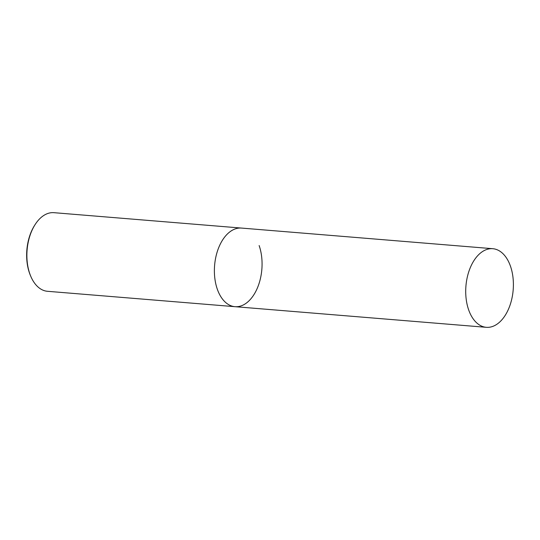 <?xml version="1.0" encoding="UTF-8"?>
<svg xmlns="http://www.w3.org/2000/svg" width="540" height="540" viewBox="0 0 540 540"><rect width="100%" height="100%" fill="white"/><g stroke="black" fill="none" stroke-linecap="round" stroke-linejoin="round"><path stroke-width="0.81" d="M501.019 320.753A39.44 23.706 -85.3 0 1 486.324 327.321A39.44 23.706 -85.3 0 1 466.108 298.485A39.44 23.706 -85.3 0 1 478.089 255.272A39.44 23.706 -85.3 0 1 492.777 248.704A39.44 23.706 -85.3 0 1 513 277.54A39.44 23.706 -85.3 0 1 501.019 320.753M486.324 327.321L235.001 306.686A39.44 23.706 -85.3 0 1 214.778 277.857A39.44 23.706 -85.3 0 1 226.76 234.637A39.44 23.706 -85.3 0 1 241.454 228.076A39.44 23.706 94.7 0 0 218.579 247.961A39.44 23.706 94.7 0 0 217.323 289.217A39.44 23.706 94.7 0 0 235.001 306.686A39.44 23.706 94.7 0 0 257.877 286.801A39.44 23.706 94.7 0 0 259.132 245.545M492.777 248.704L53.953 212.679A39.44 23.706 94.7 0 0 35.08 224.62L34.587 225.403A38.198 22.957 94.7 0 0 29.484 273.051A38.198 22.957 94.7 0 0 30.463 275.589L30.827 276.44A39.44 23.706 94.7 0 0 47.5 291.296L235.001 306.686M35.08 224.62A39.44 23.706 94.7 0 0 29.815 273.821A39.44 23.706 94.7 0 0 30.827 276.44"/></g></svg>
